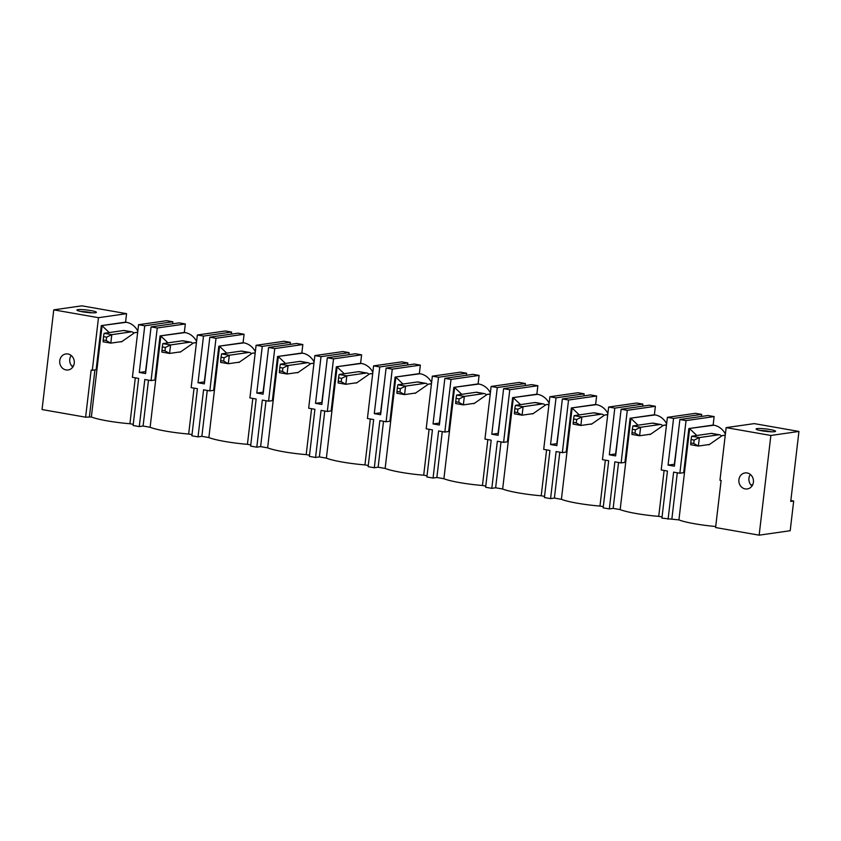 <?xml version="1.0" encoding="UTF-8"?>
<svg xmlns="http://www.w3.org/2000/svg" width="841" height="841" viewBox="0 0 841 841"><rect width="100%" height="100%" fill="white"/><g stroke="black" fill="none" stroke-linecap="round" stroke-linejoin="round"><path stroke-width="1.26" d="M715.712 526.508A32.715 4.005 -173.3 0 1 678.918 519.896L661.92 518.14L667.449 471.044L661.205 469.951L667.386 417.336L695.475 413.32L701.636 414.392L701.405 416.442M662.056 516.942L658.724 516.363A32.715 4.005 -173.3 0 1 620.164 509.604L613.152 508.374L618.545 462.476M615.864 453.951L609.315 454.802L614.803 408.127L608.632 407.044L602.45 459.659L608.695 460.752L603.165 507.848L609.336 508.921L613.152 508.374M603.302 506.65L599.969 506.072A32.715 4.005 -173.3 0 1 561.41 499.312L554.398 498.082L559.791 452.185M557.11 443.649L550.561 444.511L556.038 397.835L549.877 396.752L543.696 449.367L549.94 450.461L544.411 497.557L550.571 498.629L554.398 498.082M544.548 496.358L541.205 495.78A32.715 4.005 -173.3 0 1 502.655 489.02L495.633 487.791L501.026 441.893M498.356 433.357L491.806 434.219L497.283 387.543L491.123 386.461L484.942 439.076L491.186 440.169L485.646 487.265L491.817 488.337L495.633 487.791M485.793 486.066L482.45 485.488A32.715 4.005 -173.3 0 1 443.901 478.729L436.878 477.499L442.271 431.601M439.601 423.065L433.052 423.927L438.529 377.252L432.358 376.169L426.177 428.784L432.432 429.877L426.892 476.973L433.062 478.045L436.878 477.499M427.039 475.775L423.696 475.197A32.715 4.005 -173.3 0 1 385.146 468.437L378.124 467.207L383.517 421.309M380.847 412.773L374.287 413.625L379.775 366.96L373.604 365.877L367.422 418.492L373.667 419.585L368.137 466.681L374.308 467.754L378.124 467.207M368.274 465.483L364.941 464.905A32.715 4.005 -173.3 0 1 326.382 458.145L319.37 456.915L324.763 411.018M322.092 402.482L315.533 403.333L321.02 356.668L314.849 355.585L308.668 408.2L314.912 409.294L309.383 456.39L315.554 457.462L319.37 456.915M309.52 455.191L306.187 454.613A32.715 4.005 -173.3 0 1 267.627 447.854L260.615 446.624L266.008 400.726M263.328 392.19L256.778 393.041L262.266 346.376L256.095 345.294L249.914 397.909L256.158 399.002L250.629 446.098L256.799 447.17L260.615 446.624M250.765 444.9L247.433 444.321A32.715 4.005 -173.3 0 1 208.873 437.562L201.861 436.332L207.254 390.434M204.573 381.898L198.024 382.75L203.501 336.085L197.341 335.002L191.159 387.617L197.404 388.71L191.874 435.796L198.034 436.878L201.861 436.332M192.011 434.608L188.668 434.03A32.715 4.005 -173.3 0 1 150.119 427.27L143.096 426.04L148.489 380.143M145.819 371.606L139.27 372.458L144.747 325.793L138.576 324.71L132.405 377.325L138.649 378.418L133.109 425.504L139.28 426.587L143.096 426.04M133.256 424.316L129.913 423.738A32.715 4.005 -173.3 0 1 91.364 416.978L85.614 417.189L42.05 409.556L53.761 309.856L81.85 305.83L126.571 313.661L125.572 322.145L126.339 322.282A17.219 15.516 81.8 0 1 137.829 331.123M790.193 530.724L759.15 535.17L770.861 435.47L798.95 431.444L790.729 501.446L793.683 501.026L790.193 530.724M770.861 435.47L726.14 427.627L719.959 480.243L721.115 480.442L715.586 527.538L759.15 535.17M790.834 500.521L793.683 501.026M714.135 416.589L707.964 415.507L679.875 419.533L686.046 420.605L714.135 416.589L713.136 425.073L713.904 425.21A17.219 15.516 81.8 0 1 725.394 434.04M798.95 431.444L754.23 423.612L726.14 427.627M655.37 406.298L649.21 405.215L621.121 409.241L627.291 410.313L655.37 406.298L654.382 414.781L655.15 414.918A17.219 15.516 81.8 0 1 666.629 423.748M596.616 396.006L590.456 394.923L562.366 398.949L568.537 400.022L596.616 396.006L595.617 404.489L596.395 404.626A17.219 15.516 81.8 0 1 607.875 413.457M642.64 406.15L642.881 404.101L636.711 403.028L608.632 407.044M537.862 385.714L531.691 384.631L503.612 388.647L509.783 389.73L537.862 385.714L536.863 394.198L537.641 394.334A17.219 15.516 81.8 0 1 549.12 403.165M583.885 395.859L584.127 393.809L577.956 392.736L549.877 396.752M479.107 375.412L472.936 374.34L444.857 378.355L451.018 379.438L479.107 375.412L478.108 383.906L478.876 384.043A17.219 15.516 81.8 0 1 490.366 392.873M525.131 385.567L525.373 383.517L519.202 382.445L491.123 386.461M420.353 365.12L414.182 364.048L386.093 368.064L392.263 369.146L420.353 365.12L419.354 373.614L420.122 373.74A17.219 15.516 81.8 0 1 431.612 382.581M466.377 375.275L466.618 373.225L460.447 372.153L432.358 376.169M361.598 354.828L355.428 353.756L327.338 357.772L333.509 358.855L361.598 354.828L360.6 363.323L361.367 363.449A17.219 15.516 81.8 0 1 372.857 372.29M407.622 364.983L407.864 362.934L401.693 361.861L373.604 365.877M302.834 344.537L296.673 343.464L268.584 347.48L274.755 348.563L302.834 344.537L301.845 353.031L302.613 353.157A17.219 15.516 81.8 0 1 314.092 361.998M348.857 354.692L349.099 352.642L342.939 351.57L314.849 355.585M244.079 334.245L237.919 333.173L209.829 337.188L216 338.271L244.079 334.245L243.081 342.739L243.858 342.865A17.219 15.516 81.8 0 1 255.338 351.706M290.103 344.4L290.345 342.35L284.174 341.267L256.095 345.294M185.325 323.953L179.154 322.881L151.075 326.897L157.246 327.979L185.325 323.953L184.326 332.447L185.104 332.573A17.219 15.516 81.8 0 1 196.584 341.414M231.349 334.108L231.59 332.058L225.42 330.976L197.341 335.002M172.594 323.817L172.836 321.767L166.665 320.684L138.576 324.71M774.614 431.685A9.819 1.198 6.7 0 0 775.486 431.433A9.819 1.198 6.7 0 0 768.642 429.309A9.819 1.198 6.7 0 0 757.037 428.605A9.819 1.198 6.7 0 0 756.143 429.162A9.819 1.198 6.7 0 0 764.185 431.149A9.819 1.198 6.7 0 0 774.614 431.685M674.629 464.243L668.069 465.094L673.557 418.419L667.386 417.336M673.557 418.419L701.636 414.392M614.803 408.127L642.881 404.101M556.038 397.835L584.127 393.809M497.283 387.543L525.373 383.517M438.529 377.252L466.618 373.225M379.775 366.96L407.864 362.934M321.02 356.668L349.099 352.642M262.266 346.376L290.345 342.35M203.501 336.085L231.59 332.058M144.747 325.793L172.836 321.767M53.761 309.856L98.481 317.688L126.571 313.661M77.877 309.646A9.819 1.198 6.7 0 0 76.973 310.192A9.819 1.198 6.7 0 0 85.025 312.19A9.819 1.198 6.7 0 0 95.454 312.726A9.819 1.198 6.7 0 0 96.316 312.463A9.819 1.198 6.7 0 0 89.472 310.35A9.819 1.198 6.7 0 0 77.877 309.646M753.41 482.208A8.095 7.296 -98.2 0 0 745.021 472.926A8.095 7.296 -98.2 0 0 738.913 479.664A8.095 7.296 -98.2 0 0 747.313 488.947A8.095 7.296 -98.2 0 0 753.41 482.208M668.09 519.223L673.62 472.127L679.864 473.22L686.046 420.605M668.069 465.094L674.398 466.198L679.875 419.533M609.315 454.802L615.644 455.906L621.121 409.241M609.336 508.921L614.866 461.835L621.11 462.928L627.291 410.313M550.571 498.629L556.111 451.543L562.356 452.637L568.537 400.022M550.561 444.511L556.879 445.614L562.366 398.949M491.817 488.337L497.357 441.252L503.601 442.345L509.783 389.73M491.806 434.219L498.124 435.323L503.612 388.647M433.062 478.045L438.592 430.96L444.836 432.053L451.018 379.438M433.052 423.927L439.37 425.031L444.857 378.355M374.308 467.754L379.838 420.668L386.082 421.762L392.263 369.146M374.287 413.625L380.616 414.739L386.093 368.064M315.554 457.462L321.083 410.376L327.328 411.47L333.509 358.855M315.533 403.333L321.861 404.447L327.338 357.772M256.778 393.041L263.107 394.156L268.584 347.48M256.799 447.17L262.329 400.085L268.573 401.178L274.755 348.563M198.034 436.878L203.575 389.782L209.819 390.886L216 338.271M198.024 382.75L204.342 383.864L209.829 337.188M139.28 426.587L144.82 379.491L151.065 380.595L157.246 327.979M139.27 372.458L145.588 373.572L151.075 326.897M85.614 417.189L91.143 370.093L92.3 370.303L98.481 317.688M59.753 360.694A8.095 7.296 -98.2 0 0 68.142 369.977A8.095 7.296 -98.2 0 0 74.25 363.238A8.095 7.296 -98.2 0 0 65.85 353.956A8.095 7.296 -98.2 0 0 59.753 360.694M149.32 341.824L145.546 371.564M208.074 352.116L204.31 381.856M266.828 362.408L263.065 392.148M325.583 372.7L321.819 402.44M384.348 382.991L380.574 412.731M443.102 393.283L439.328 423.023M501.856 403.575L498.082 433.315M560.611 413.867L556.847 443.606M619.365 424.158L615.601 453.898M678.13 434.45L674.356 464.19M92.3 370.303L96.126 369.746L101.309 325.625L125.572 322.145M109.235 332.563L102.076 325.761L91.364 416.978M135.306 377.83L129.913 423.738M120.515 341.751A32.715 4.005 -173.3 0 0 121.419 341.888L134.686 332.658L137.672 332.416M126.339 322.282L101.309 325.625M94.917 369.924L89.43 416.642M151.065 380.595L154.881 380.048L160.063 335.916L184.326 332.447M167.99 342.855L160.831 336.053L150.119 427.27M194.061 388.121L188.668 434.03M179.28 352.043A32.715 4.005 -173.3 0 0 180.174 352.179L193.441 342.949L196.437 342.707M185.104 332.573L160.063 335.916M209.819 390.886L213.635 390.34L218.818 346.208L243.081 342.739M226.744 353.146L219.585 346.345L208.873 437.562M252.815 398.413L247.433 444.321M238.035 362.334A32.715 4.005 -173.3 0 0 238.928 362.471L252.195 353.241L255.191 352.999M243.858 342.865L218.818 346.208M268.573 401.178L272.389 400.631L277.572 356.5L301.845 353.031M285.498 363.438L278.35 356.637L267.627 447.854M311.58 408.705L306.187 454.613M296.789 372.626A32.715 4.005 -173.3 0 0 297.682 372.763L310.949 363.533L313.945 363.291M302.613 353.157L277.572 356.5M327.328 411.47L331.144 410.923L336.326 366.792L360.6 363.323M344.253 373.74L337.104 366.928L326.382 458.145M370.334 418.997L364.941 464.905M355.543 382.918A32.715 4.005 -173.3 0 0 356.437 383.054L369.714 373.825L372.7 373.583M361.367 363.449L336.326 366.792M386.082 421.762L389.909 421.215L395.091 377.083L419.354 373.614M403.018 384.032L395.859 377.22L385.146 468.437M429.089 429.288L423.696 475.197M414.298 393.21A32.715 4.005 -173.3 0 0 415.191 393.346L428.468 384.116L431.454 383.874M420.122 373.74L395.091 377.083M444.836 432.053L448.663 431.507L453.846 387.375L478.108 383.906M461.772 394.324L454.613 387.512L443.901 478.729M487.843 439.58L482.45 485.488M473.052 403.501A32.715 4.005 -173.3 0 0 473.956 403.638L487.223 394.408L490.208 394.166M478.876 384.043L453.846 387.375M503.601 442.345L507.417 441.798L512.6 397.667L536.863 394.198M520.526 404.616L513.367 397.804L502.655 489.02M546.597 449.872L541.205 495.78M531.817 413.793A32.715 4.005 -173.3 0 0 532.71 413.93L545.977 404.7L548.973 404.458M537.641 394.334L512.6 397.667M562.356 452.637L566.172 452.09L571.354 407.959L595.617 404.489M579.281 414.907L572.122 408.095L561.41 499.312M605.352 460.164L599.969 506.072M590.571 424.085A32.715 4.005 -173.3 0 0 591.465 424.221L604.732 414.991L607.728 414.75M596.395 404.626L571.354 407.959M621.11 462.928L624.926 462.382L630.109 418.25L654.382 414.781M638.035 425.199L630.887 418.387L620.164 509.604M664.117 470.455L658.724 516.363M649.326 434.377A32.715 4.005 -173.3 0 0 650.219 434.513L663.486 425.283L666.482 425.041M655.15 414.918L630.109 418.25M696.79 435.491L689.641 428.679L678.918 519.896M708.08 444.668A32.715 4.005 -173.3 0 0 708.974 444.805L722.251 435.575L725.236 435.333M679.864 473.22L683.68 472.674L688.863 428.542L713.136 425.073M671.906 518.666L677.299 472.768M713.904 425.21L688.863 428.542M752.001 485.982A8.095 7.296 81.8 0 1 748.932 478.235A8.095 7.296 81.8 0 1 750.351 474.45M752.706 484.752L750.981 485.005M771.239 431.78A8.095 0.988 6.7 0 0 760.18 430.476M71.18 355.48A8.095 7.296 -98.2 0 0 69.761 359.265A8.095 7.296 81.8 0 0 72.831 367.023M73.535 365.793L71.811 366.035M81.02 311.517A8.095 0.988 -173.3 0 1 92.079 312.81M721.158 435.764A12.909 5.372 99.9 0 0 719.57 434.797A12.909 5.372 99.9 0 0 718.845 434.786L699.365 437.572L691.659 436.227L711.129 433.43L718.845 434.786M719.57 434.797L711.864 433.441A12.909 5.372 99.9 0 0 711.129 433.43M690.682 442.944L693.772 443.48L698.366 446.056L699.365 437.572L694.161 440.085L691.081 439.549L690.661 444.71L698.366 446.056L709.121 444.521M694.161 440.085L693.772 443.48M691.659 436.227L691.081 439.549M662.393 425.472A12.909 5.372 99.9 0 0 660.816 424.505A12.909 5.372 99.9 0 0 660.08 424.495L640.611 427.281L632.895 425.935L652.374 423.139L660.08 424.495M660.816 424.505L653.11 423.149A12.909 5.372 99.9 0 0 652.374 423.139M631.927 432.652L635.008 433.189L639.612 435.764L640.611 427.281L635.407 429.793L632.327 429.257L631.906 434.419L639.612 435.764L650.366 434.229M635.407 429.793L635.008 433.189M632.895 425.935L632.327 429.257M603.638 415.181A12.909 5.372 99.9 0 0 602.061 414.214A12.909 5.372 99.9 0 0 601.326 414.203L581.856 416.989L574.14 415.643L593.62 412.847L601.326 414.203M602.061 414.214L594.345 412.857A12.909 5.372 99.9 0 0 593.62 412.847M573.173 422.35L576.253 422.897L580.858 425.472L581.856 416.989L576.653 419.501L573.573 418.965L573.142 424.127L580.858 425.472L591.601 423.938M576.653 419.501L576.253 422.897M574.14 415.643L573.573 418.965M544.884 404.889A12.909 5.372 99.9 0 0 543.307 403.922A12.909 5.372 99.9 0 0 542.571 403.911L523.102 406.697L515.386 405.351L534.865 402.555L542.571 403.911M543.307 403.922L535.591 402.566A12.909 5.372 99.9 0 0 534.865 402.555M514.419 412.058L517.499 412.605L522.103 415.181L523.102 406.697L517.898 409.21L514.818 408.673L514.387 413.835L522.103 415.181L532.847 413.646M517.898 409.21L517.499 412.605M515.386 405.351L514.818 408.673M486.13 394.597A12.909 5.372 99.9 0 0 484.553 393.63A12.909 5.372 99.9 0 0 483.817 393.62L464.337 396.405L456.631 395.06L476.101 392.263L483.817 393.62M484.553 393.63L476.836 392.274A12.909 5.372 99.9 0 0 476.101 392.263M455.654 401.767L458.744 402.313L463.349 404.889L464.337 396.405L459.144 398.918L456.053 398.382L455.633 403.543L463.349 404.889L474.093 403.354M459.144 398.918L458.744 402.313M456.631 395.06L456.053 398.382M427.375 384.305A12.909 5.372 99.9 0 0 425.788 383.338A12.909 5.372 99.9 0 0 425.062 383.328L405.583 386.114L397.877 384.768L417.346 381.972L425.062 383.328M425.788 383.338L418.082 381.982A12.909 5.372 99.9 0 0 417.346 381.972M396.899 391.475L399.99 392.022L404.584 394.597L405.583 386.114L400.39 388.626L397.299 388.09L396.878 393.252L404.584 394.597L415.338 393.062M400.39 388.626L399.99 392.022M397.877 384.768L397.299 388.09M368.621 374.014A12.909 5.372 99.9 0 0 367.033 373.047A12.909 5.372 99.9 0 0 366.308 373.036L346.828 375.822L339.123 374.476L358.592 371.68L366.308 373.036M367.033 373.047L359.328 371.69A12.909 5.372 99.9 0 0 358.592 371.68M338.145 381.183L341.236 381.73L345.83 384.305L346.828 375.822L341.625 378.334L338.545 377.798L338.124 382.96L345.83 384.305L356.584 382.771M341.625 378.334L341.236 381.73M339.123 374.476L338.545 377.798M309.856 363.722A12.909 5.372 99.9 0 0 308.279 362.744A12.909 5.372 99.9 0 0 307.543 362.744L288.074 365.53L280.358 364.185L299.838 361.388L307.543 362.744M308.279 362.744L300.573 361.399A12.909 5.372 99.9 0 0 299.838 361.388M279.391 370.892L282.471 371.438L287.075 374.014L288.074 365.53L282.87 368.043L279.79 367.496L279.37 372.668L287.075 374.014L297.819 372.479M282.87 368.043L282.471 371.438M280.358 364.185L279.79 367.496M251.102 353.43A12.909 5.372 99.9 0 0 249.525 352.453A12.909 5.372 99.9 0 0 248.789 352.453L229.32 355.238L221.604 353.893L241.083 351.096L248.789 352.453M249.525 352.453L241.809 351.107A12.909 5.372 99.9 0 0 241.083 351.096M220.636 360.6L223.717 361.146L228.321 363.722L229.32 355.238L224.116 357.751L221.036 357.204L220.605 362.376L228.321 363.722L239.065 362.187M224.116 357.751L223.717 361.146M221.604 353.893L221.036 357.204M192.347 343.139A12.909 5.372 99.9 0 0 190.77 342.161A12.909 5.372 99.9 0 0 190.034 342.161L170.565 344.947L162.849 343.591L182.329 340.805L190.034 342.161M190.77 342.161L183.054 340.815A12.909 5.372 99.9 0 0 182.329 340.805M161.882 350.308L164.962 350.855L169.567 353.43L170.565 344.947L165.362 347.459L162.281 346.913L161.85 352.085L169.567 353.43L180.31 351.895M165.362 347.459L164.962 350.855M162.849 343.591L162.281 346.913M133.593 332.847A12.909 5.372 99.9 0 0 132.016 331.869A12.909 5.372 99.9 0 0 131.28 331.869L111.8 334.655L104.095 333.299L123.564 330.513L131.28 331.869M132.016 331.869L124.3 330.524A12.909 5.372 99.9 0 0 123.564 330.513M103.117 340.016L106.208 340.563L110.812 343.139L111.8 334.655L106.607 337.167L103.517 336.621L103.096 341.793L110.812 343.139L121.556 341.604M106.607 337.167L106.208 340.563M104.095 333.299L103.517 336.621M137.703 332.227L135.086 332.605M196.458 342.518L193.84 342.897M255.212 352.81L252.594 353.188M313.966 363.102L311.349 363.48M372.721 373.393L370.103 373.772M431.475 383.685L428.857 384.064M490.24 393.977L487.622 394.355M548.994 404.269L546.377 404.647M607.749 414.56L605.131 414.939M666.503 424.852L663.885 425.231M725.257 435.144L722.64 435.522"/></g></svg>

